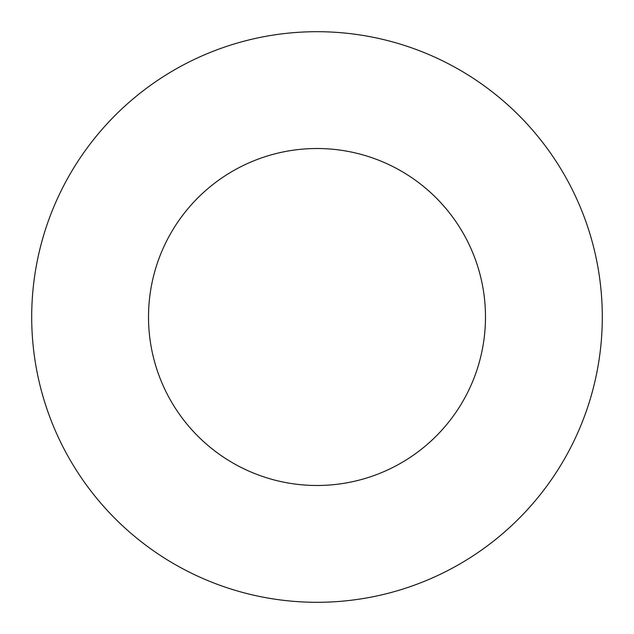 <?xml version="1.0" encoding="UTF-8"?>
<svg xmlns="http://www.w3.org/2000/svg" width="634" height="634" viewBox="0 0 634 634"><rect width="100%" height="100%" fill="white"/><g stroke="black" fill="none" stroke-linecap="round" stroke-linejoin="round"><path stroke-width="0.48" stroke-dasharray="3.17 2.38" d="M602.3 317A285.3 285.3 0 0 1 317 602.3A285.3 285.3 0 0 1 31.7 317A285.3 285.3 0 0 1 317 31.7A285.3 285.3 0 0 1 602.3 317M148.514 317A168.486 168.486 0 0 1 317 148.514A168.486 168.486 0 0 1 485.486 317A168.486 168.486 0 0 0 317 148.514A168.486 168.486 0 0 0 148.514 317A168.486 168.486 0 0 1 317 148.514A168.486 168.486 0 0 1 485.486 317A168.486 168.486 0 0 1 317 485.486A168.486 168.486 0 0 1 148.514 317A168.486 168.486 0 0 0 317 485.486A168.486 168.486 0 0 0 485.486 317A168.486 168.486 0 0 1 317 485.486A168.486 168.486 0 0 1 148.514 317"/><path stroke-width="0.95" d="M602.3 317A285.3 285.3 0 0 1 317 602.3A285.3 285.3 0 0 1 31.7 317A285.3 285.3 0 0 1 317 31.7A285.3 285.3 0 0 1 602.3 317M148.514 317A168.486 168.486 0 0 1 317 148.514A168.486 168.486 0 0 1 485.486 317A168.486 168.486 0 0 1 317 485.486A168.486 168.486 0 0 1 148.514 317"/></g></svg>
